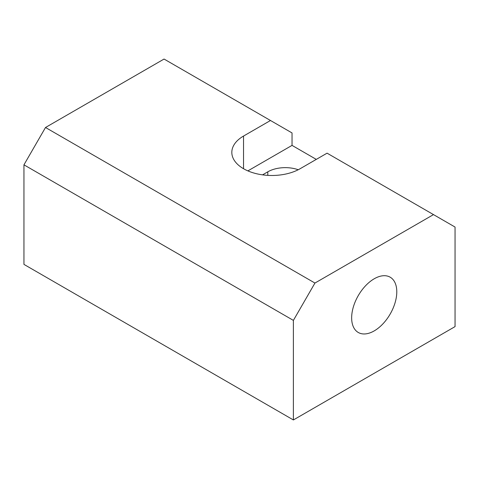 <?xml version="1.0" encoding="UTF-8"?>
<svg xmlns="http://www.w3.org/2000/svg" width="479" height="479" viewBox="0 0 479 479"><rect width="100%" height="100%" fill="white"/><g stroke="black" fill="none" stroke-linecap="round" stroke-linejoin="round"><path stroke-width="0.72" d="M396.786 291.807A31.913 18.43 -60 0 1 382.853 323.924A31.913 18.43 -60 0 1 358.262 332.474A31.913 18.43 -60 0 1 358.262 295.621A31.913 18.43 -60 0 1 390.175 277.191A31.913 18.43 -60 0 1 396.786 291.807M293.387 419.951L293.387 320.391L23.95 164.83L45.505 127.498L164.058 59.049L270.485 120.498L243.542 136.054A40.008 23.1 -0 0 0 231.824 152.388A40.008 23.1 -0 0 0 256.522 173.727A40.008 23.1 -0 0 0 300.123 168.722L327.067 153.166L455.05 227.052L455.05 326.612L293.387 419.951L23.95 264.39L23.95 164.83M293.387 320.391L314.942 283.053L45.505 127.498M314.942 283.053L433.495 214.61M270.485 120.498L292.04 132.94L292.04 145.388L247.877 170.883M316.29 159.387L292.04 145.388M298.231 169.746A24.77 14.298 -0 0 0 267.791 171.829L262.552 174.853M243.542 136.054L243.542 168.722M267.791 171.829L267.791 175.368"/></g></svg>
